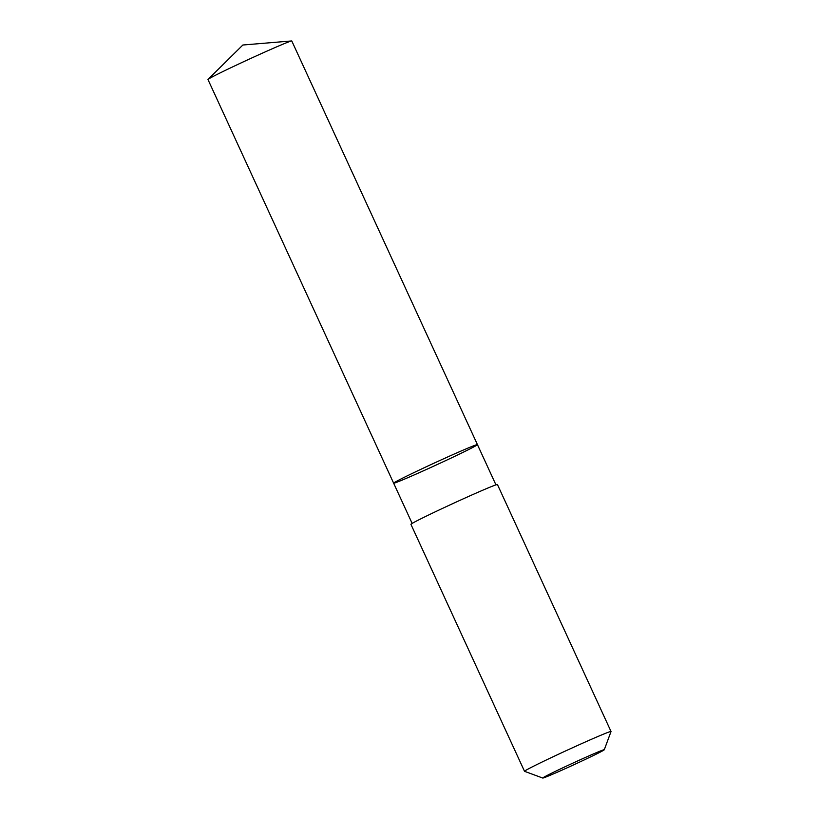 <?xml version="1.0" encoding="UTF-8"?>
<svg xmlns="http://www.w3.org/2000/svg" width="819" height="819" viewBox="0 0 819 819"><rect width="100%" height="100%" fill="white"/><g stroke="black" fill="none" stroke-linecap="round" stroke-linejoin="round"><path stroke-width="1.23" d="M457.022 452.805A46.12 1.29 -24.7 0 1 477.436 444.625A46.12 1.29 -24.7 0 1 436.077 465.069A46.12 1.29 -24.7 0 1 393.632 483.169A46.12 1.29 -24.7 0 1 414.619 472.287A46.12 1.29 -24.7 0 1 457.022 452.805A46.12 1.29 -24.7 0 1 477.436 444.625L291.789 40.981A46.13 1.29 155.3 0 0 291.615 40.95A46.13 1.29 155.3 0 0 271.376 49.16A46.13 1.29 155.3 0 0 208.057 79.382A46.13 1.29 155.3 0 0 207.975 79.535L393.632 483.169A46.12 1.29 -24.7 0 1 414.619 472.287A46.12 1.29 -24.7 0 1 457.022 452.805M497.44 484.541A47.615 1.331 155.3 0 0 453.624 503.235A47.615 1.331 155.3 0 0 410.923 524.334L524.508 771.293A47.615 1.331 155.3 0 0 524.539 771.314A47.615 1.331 155.3 0 1 567.209 750.194A47.615 1.331 155.3 0 1 611.025 731.5A47.615 1.331 155.3 0 0 611.025 731.5L497.44 484.541M557.729 772.02A33.866 0.942 155.3 0 0 604.279 749.754A33.866 0.942 155.3 0 0 573.116 763.021A33.866 0.942 155.3 0 0 542.762 778.05A33.866 0.942 155.3 0 0 557.729 772.02M291.615 40.95L242.864 45.014L208.057 79.382M495.945 484.868L477.436 444.625M412.141 523.413L393.632 483.169M604.279 749.754L611.025 731.541M542.762 778.05L524.539 771.314"/></g></svg>
